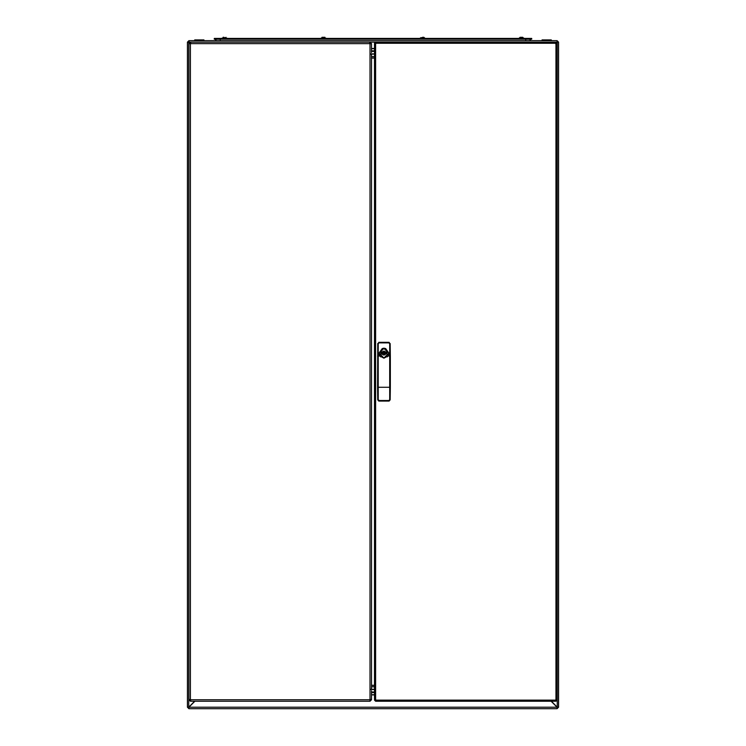 <?xml version="1.0" encoding="UTF-8"?>
<svg xmlns="http://www.w3.org/2000/svg" width="746" height="746" viewBox="0 0 746 746"><rect width="100%" height="100%" fill="white"/><g stroke="black" fill="none" stroke-linecap="round" stroke-linejoin="round"><path stroke-width="1.12" d="M542.053 40.638L542.053 39.902L551.331 39.902L551.331 40.638L551.331 39.902M321.964 37.328L324.939 37.328M223.045 37.337L224.024 37.3M423.831 37.328L422.525 37.3M422.572 37.3L424.241 37.561M323.764 37.3L323.13 37.3M520.111 37.3L522.797 37.3L520.111 37.3L519.748 38.037L523.272 38.13L519.748 38.037M522.76 37.3L520.316 37.3M369.708 42.942L370.035 42.121L190.398 42.121L190.715 42.942M370.035 701.277L369.941 699.795L371.079 699.422L371.517 699.795L370.035 701.277L369.988 700.531L369.941 701.277L190.398 701.277L188.915 699.795L189.344 699.422L190.482 699.795L190.398 701.277M189.652 43.613L188.915 43.613L190.398 42.867M190.398 700.531L188.915 699.701L188.915 43.697L190.482 43.613L190.444 42.121L190.734 42.867M371.517 52.621L371.517 43.613L370.035 43.697L370.035 699.701M370.697 699.478L370.035 700.531M194.669 40.638L194.669 39.902L203.947 39.902L203.947 40.638L203.947 39.902M555.257 42.886L555.975 42.867L555.975 42.121L375.602 42.121L375.602 42.867L376.012 42.121L376.31 42.886M555.975 701.277L555.975 700.531L555.294 701.277L555.294 700.168L556.777 699.422L557.085 700.168L555.975 701.277L555.556 700.531L555.294 701.277L375.602 701.277L374.483 700.168L374.828 699.422L376.273 700.168L376.273 701.277L376.273 700.531L375.602 700.531L375.602 701.277M375.229 43.24L374.483 43.24L374.483 43.921L375.229 43.921L375.602 42.867M375.602 700.531L375.229 699.487L374.483 699.487L374.483 689.509M557.085 700.168L556.348 700.168L556.33 699.45L557.085 699.487L557.085 43.24L556.348 43.24L556.348 43.921L557.085 43.921L555.975 43.921L555.975 699.487M558.567 42.121L557.271 42.149L557.29 707.217L558.567 707.217L558.567 42.121L557.085 41.384L557.085 40.638L558.567 42.121L558.567 54.188M189.251 42.671L187.433 42.121L187.433 707.199L188.71 707.217L194.641 701.277M389.673 343.71L389.916 399.614L388.871 400.509L379.024 400.509L378.222 399.651L378.222 343.71L379.024 342.862L388.871 342.862L389.673 343.71L389.673 399.651M378.222 399.651L378.222 343.71M525.725 40.638L525.725 39.156M220.275 39.156L220.275 40.638M227.157 38.233L221.86 38.354M425.155 38.233L419.933 38.233M325.181 38.121L320.845 38.233M524.065 38.233L519.654 38.13M382.819 353.147L383.948 352.009L385.085 353.147L383.948 354.275L382.819 353.147M383.267 352.392L384.703 352.457L384.638 353.902L383.192 353.828L383.267 352.392M383.341 352.466L384.619 352.532L384.563 353.818L383.276 353.753L383.341 352.466M383.948 348.429L379.145 353.222L383.948 358.005L388.75 353.222L383.948 348.429M214.335 39.156L531.665 39.156L531.665 38.41L214.335 38.41L214.335 39.156M529.436 40.638L530.919 39.156L529.436 40.638M215.081 39.156L216.564 40.638L215.081 39.156M226.038 37.337L224.938 38.13L223.278 38.037L224.938 38.13M224.919 37.673L222.905 38.037L223.203 37.3M420.847 37.561L420.781 38.121M424.26 37.673L423.383 38.037L424.26 38.037M423.383 37.673L421.667 37.673M423.43 38.13L420.837 38.037M324.641 37.673L323.811 37.328L322.981 38.037L324.715 38.13L322.953 38.13M322.981 37.673L321.787 38.037M321.787 37.673L322.113 37.3M520.559 37.673L519.766 37.533M522.76 37.328L523.17 38.037M523.17 37.673L522.275 37.673M371.517 54.635L371.517 688.763M369.699 42.867L369.941 42.121L370.035 43.697M369.988 42.867L369.988 42.121L369.988 42.867M190.715 700.457L190.444 701.277L190.482 700.531M193.083 701.277L190.482 701.277M189.652 699.795L188.915 699.795M188.915 43.613L190.398 42.121L188.962 42.121L188.915 40.638L557.085 40.638L556.861 42.308M371.517 690.777L371.517 699.701L370.771 699.701M369.941 42.121L367.34 42.121M370.035 42.867L370.771 43.613M374.483 43.24L375.602 42.121L370.035 42.121L371.517 43.613M371.517 699.795L370.771 699.795M189.139 42.308L188.915 41.384L187.433 42.121L188.915 40.638L189.372 42.541M371.517 48.509L374.483 48.509M371.517 58.095L374.483 58.095M374.483 694.89L371.517 694.89M374.483 685.313L371.517 685.313M555.294 42.867L555.975 43.921M375.602 699.487L375.602 43.921L376.31 42.867M555.556 42.867L555.556 42.121L555.556 42.867M376.012 700.531L376.012 701.277L376.012 700.531M375.602 43.921L374.483 43.921L374.483 53.889M374.483 689.332L374.483 54.076M378.66 701.277L376.273 701.277M375.229 700.168L374.483 700.168M555.294 42.121L552.917 42.121M555.975 42.867L556.348 43.24M555.975 42.121L557.085 43.24M556.348 700.168L555.975 700.531M386.493 352.55L386.493 353.735M381.402 353.735L381.402 352.55M386.549 353.735L385.813 353.735L386.736 353.884L387.071 352.671L383.948 351.124L381.159 352.382L380.824 353.595L383.948 355.143L385.822 353.884L383.948 355.003L382.269 353.93M377.588 356.122L379.733 355.945L378.94 353.24L382.194 348.559L383.948 348.242L385.71 348.559L388.955 353.24L388.162 355.945L390.317 356.122L390.317 387.239L377.588 387.239L377.718 343.486L379.043 342.628L377.718 343.486M379.733 355.945L383.948 358.201L388.162 355.945M380.973 353.427L380.824 352.671M382.222 352.457L383.948 351.291L385.645 352.382M381.159 352.382L382.111 353.147L382.12 352.55M382.083 353.735L381.159 353.884M380.824 353.595L381.299 353.735M377.588 387.239L377.718 399.875L379.043 400.742L388.862 400.742L390.177 399.875L390.317 387.239M388.871 400.509L389.095 401.031L390.177 399.875M377.718 399.875L378.809 401.031L379.024 400.509M378.809 401.031L389.095 401.031M388.871 342.862L389.916 343.747L389.095 342.339L379.024 342.862M390.177 343.486L390.317 356.122M378.809 342.339L389.095 342.339M385.813 352.55L385.495 352.121M382.857 351.636L383.798 351.291M385.449 353.138L385.029 351.655L382.866 351.655L382.866 354.63L385.029 354.63L385.449 353.138L385.449 354.229L385.43 352.065L385.775 353.147M385.039 354.648L383.948 355.143M382.12 353.166L382.446 352.056M382.446 353.166L382.446 354.229L382.446 353.166M385.449 353.175L385.449 354.229M383.948 354.648L382.857 354.648M383.948 351.636L385.039 351.636M384.209 354.984L383.388 354.91M557.318 42.121L556.861 42.559M557.29 707.217L551.359 701.277M555.667 43.753L556.32 43.1M188.71 42.121L188.729 707.199M187.433 697.986L187.433 707.217L188.915 708.7L557.085 708.7L558.567 707.217L558.567 697.986M190.314 43.734L189.782 43.203M557.085 707.954L557.038 707.217L557.085 708.7L557.831 707.217M187.554 707.217L188.915 707.954L188.915 708.7L188.962 707.217L557.038 707.217L557.085 708.7M188.915 708.7L188.962 707.217L194.893 701.277M557.038 707.217L551.107 701.277M187.433 42.121L187.433 54.188M557.085 40.638L557.085 41.384M556.218 42.951L555.537 43.632M190.463 43.632L189.894 43.063M421.611 38.13L420.847 38.121M325.209 38.13L324.715 38.13M522.321 38.13L520.512 38.13M369.941 43.613L190.482 43.613M190.398 699.701L190.398 43.697M369.941 699.795L190.482 699.795M371.517 56.593L374.483 56.593M370.771 54.076L375.229 54.076M370.771 53.889L375.229 53.889M371.517 51.409L374.483 51.409M371.517 50.849L374.483 50.849M371.517 48.658L374.483 48.658M371.517 58.02L374.483 58.02M374.483 686.805L371.517 686.805M375.229 689.332L370.771 689.332M375.229 689.509L370.771 689.509M374.483 691.999L371.517 691.999M374.483 692.549L371.517 692.549M374.483 694.74L371.517 694.74M374.483 685.378L371.517 685.378M555.294 43.24L376.273 43.24M555.294 700.168L376.273 700.168M380.525 356.886L378.94 353.24L383.276 348.289M387.37 356.886L388.955 353.24L384.628 348.289M325.088 38.111L326.067 38.233M222.933 38.111L221.86 38.279M519.813 38.121L518.843 38.233"/></g></svg>
